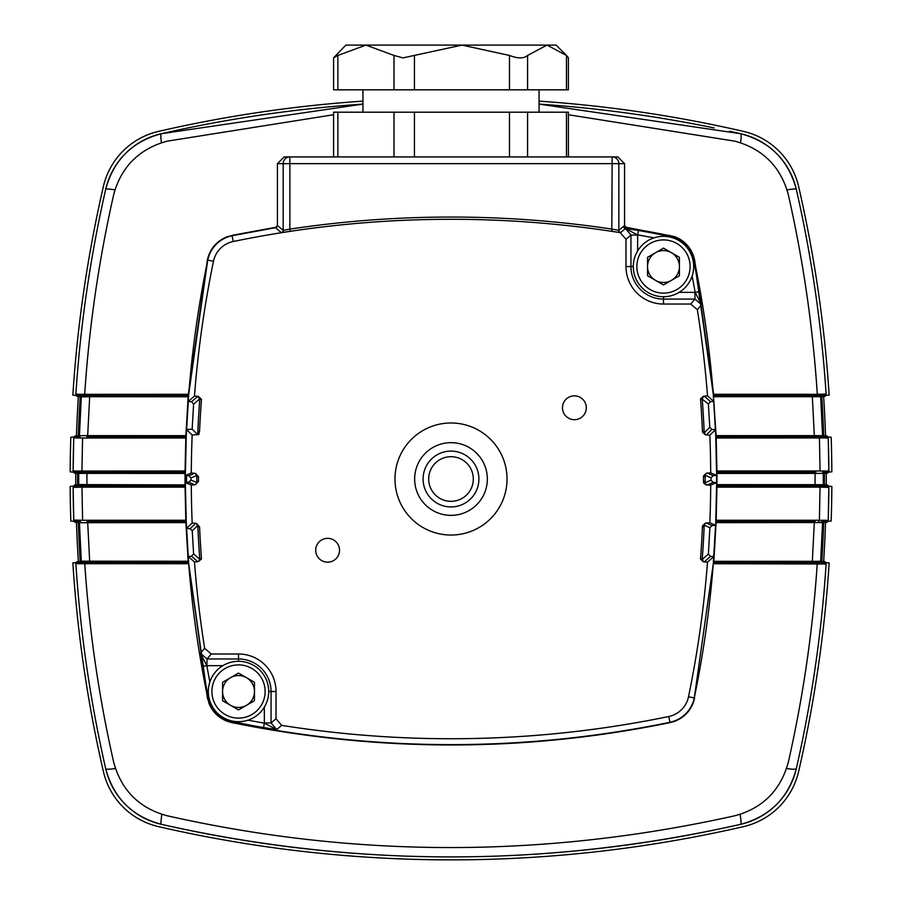 <?xml version="1.0" encoding="UTF-8"?>
<svg xmlns="http://www.w3.org/2000/svg" width="902" height="902" viewBox="0 0 902 902"><rect width="100%" height="100%" fill="white"/><g stroke="black" fill="none" stroke-linecap="round" stroke-linejoin="round"><path stroke-width="1.35" d="M705.206 476.763A1072.681 1072.681 0 0 1 705.217 479.018A1072.681 1072.681 0 0 1 705.206 481.262L705.206 482.75L711.001 480.157L711.001 477.868L705.206 475.286L705.206 476.763L703.504 476.763A1070.967 1070.967 0 0 1 703.504 481.262L703.684 483.032L705.206 482.75A2.232 2.232 65.9 0 0 707.326 484.983L710.708 485.197A1078.194 1078.194 0 0 1 709.84 522.754L715.613 525.381L713.82 556.59L707.518 562.126A1078.194 1078.194 0 0 1 688.519 696.75A25.436 25.436 0 0 1 668.743 716.526A1078.194 1078.194 0 0 1 281.683 725.366L276.688 729.583L263.587 727.564L264.354 723.156L264.354 707.123M562.476 407.772A11.906 11.906 0 0 0 574.382 419.689A11.906 11.906 0 0 0 586.3 407.772A11.906 11.906 0 0 0 574.382 395.865A11.906 11.906 0 0 0 562.476 407.772M315.7 550.254A11.906 11.906 0 0 0 327.618 562.16A11.906 11.906 0 0 0 339.524 550.254A11.906 11.906 0 0 0 327.618 538.347A11.906 11.906 0 0 0 315.7 550.254M394.975 479.018A56.025 56.025 0 0 0 451 535.044A56.025 56.025 0 0 0 507.025 479.018A56.025 56.025 0 0 0 451 422.982A56.025 56.025 0 0 0 394.975 479.018M191.528 401.762L188.18 401.537L186.534 429.566L192.171 435.046L198.79 434.572L197.718 434.584L192.149 429.183L193.603 404.152L191.528 401.762L197.797 396.339L194.46 396.102A1078.194 1078.194 0 0 1 213.481 261.276A25.436 25.436 0 0 1 233.257 241.499A1078.194 1078.194 0 0 1 620.317 232.66L625.977 239.289L625.977 266.53A37.512 37.512 0 0 0 663.489 304.042L690.729 304.042L694.946 299.081L701.576 304.707L695.138 292.372L699.546 291.594L701.576 304.707L697.347 309.69A1078.194 1078.194 0 0 1 707.518 395.899L713.82 401.435L715.478 429.634L709.84 435.204A1078.194 1078.194 0 0 1 710.708 472.828L716.594 475.455L716.605 479.018A1084.069 1084.069 0 0 1 694.269 697.934A31.311 31.311 0 0 1 669.927 722.288A1084.069 1084.069 0 0 1 232.073 722.288A31.311 31.311 0 0 1 207.731 697.934A1084.069 1084.069 0 0 1 207.731 260.092A31.311 31.311 0 0 1 232.073 235.749A1084.069 1084.069 0 0 1 275.561 227.699L277.433 225.489L277.433 163.645L284.141 156.937L617.859 156.937L624.567 163.645L618.84 163.645A6.709 6.709 -90 0 0 612.131 156.937L612.131 163.645L289.869 163.645L289.869 229.131A1080.427 1080.427 0 0 1 612.131 229.131L618.84 230.371L624.567 225.489L626.439 227.699L625.537 228.465L638.413 230.472A1083.347 1083.347 0 0 1 669.78 236.459L669.927 235.749A31.311 31.311 0 0 1 694.269 260.092A1084.069 1084.069 0 0 1 716.605 479.018L716.594 482.57L710.708 485.197M190.999 480.044L196.794 482.536L195.576 484.599L198.496 481.262A1070.967 1070.967 0 0 1 198.496 479.018A1070.967 1070.967 0 0 1 198.496 476.763L196.794 476.763L196.794 475.501L194.787 473.223L191.292 472.975L185.406 475.501L185.406 482.525L191.292 485.05L194.787 484.802L188.913 482.277L190.999 480.044L190.999 477.981L188.913 475.749L185.406 475.501M198.496 481.262L196.794 481.262A1072.681 1072.681 0 0 1 196.783 479.018A1072.681 1072.681 0 0 1 196.794 476.763M186.556 475.579A1082.919 1082.919 0 0 0 186.545 479.018A1082.919 1082.919 0 0 0 186.556 482.446M710.708 472.828L706.311 473.268L703.504 476.763M707.247 473.009L713.121 475.636L711.001 477.868M713.121 475.636L716.594 475.455M704.214 432.813L709.761 427.322L708.386 403.995L702.241 399.18A1072.681 1072.681 0 0 1 704.135 431.009L705.33 434.764L709.84 435.204M709.761 427.322L711.881 429.442L715.478 429.634M702.184 398.549L704.225 396.068L710.505 401.604L713.82 401.435M710.505 401.604L708.386 403.995M707.518 395.899L704.225 396.068M653.973 237.869A1078.871 1078.871 0 0 0 637.646 234.87L638.413 230.472M679.105 292.372L694.946 292.372L694.946 299.081L663.489 299.081A32.551 32.551 0 0 1 630.938 266.53L630.938 235.061L637.646 235.061L637.646 250.903M625.977 266.53L633.294 266.53M625.977 239.289L630.938 235.061L625.469 228.477L637.646 235.061M625.469 228.477A2.232 2.232 49.6 0 1 623.654 226.278A2.232 2.232 49.6 0 0 625.537 228.465L620.666 232.569A2.232 2.232 49.5 0 1 618.84 230.371L618.84 163.645L612.131 163.645L611.804 231.34A1078.194 1078.194 0 0 0 290.196 231.34L289.869 229.131L283.16 230.36L283.16 163.645L289.869 163.645L289.869 156.937L284.141 156.937M624.567 225.489L624.567 163.645M620.317 232.66L611.804 231.34M620.666 232.569L620.441 232.558A2.232 2.165 95.2 0 1 618.625 230.36M290.196 231.34L281.266 232.569L275.561 227.699M263.587 727.564A1083.347 1083.347 0 0 1 232.22 721.577A30.589 30.589 0 0 1 208.441 697.787A1083.347 1083.347 0 0 1 202.454 666.431L206.862 665.653A1078.871 1078.871 0 0 0 209.862 681.991M202.454 666.431L200.424 653.319L206.862 665.653L207.054 658.956L238.511 658.956L238.511 661.301A30.194 30.194 0 0 1 268.706 691.496A30.194 30.194 0 0 1 238.511 721.69A30.194 30.194 0 0 1 208.317 691.496A30.194 30.194 0 0 1 238.511 661.301M204.653 648.335L200.424 653.319L207.054 658.956L211.271 653.995L204.653 648.335A1078.194 1078.194 0 0 1 194.46 561.923L197.797 561.687L191.528 556.263L188.18 556.489L194.46 561.923M281.683 725.366L276.023 718.736L276.023 691.496A37.512 37.512 0 0 0 238.511 653.995L238.511 658.956A32.551 32.551 0 0 1 271.062 691.496L271.062 722.964L264.354 722.964M276.023 691.496L268.706 691.496M276.023 718.736L271.062 722.964L276.688 729.583L264.354 723.156A1078.871 1078.871 0 0 1 248.027 720.157M626.439 227.699A1084.069 1084.069 0 0 1 669.927 235.749M694.946 292.372L695.138 292.372A1078.871 1078.871 0 0 0 692.138 276.035M663.489 304.042L663.489 296.724A30.194 30.194 0 0 1 633.294 266.53A30.194 30.194 0 0 1 663.489 236.335A30.194 30.194 0 0 1 693.683 266.53A30.194 30.194 0 0 1 663.489 296.724M690.729 304.042L697.347 309.69M198.79 434.572L199.567 431.088L197.865 431.009A1072.681 1072.681 0 0 1 199.759 399.18L197.797 396.339M199.567 431.088A1070.967 1070.967 0 0 1 201.462 399.304L199.759 399.18M192.149 429.183L186.534 429.566M194.46 396.102L188.18 401.537M199.793 398.808L193.603 404.152M197.718 434.584L197.865 431.009M196.794 482.536L196.794 481.262M195.576 484.599L194.787 484.802M188.913 482.277L185.406 482.525M191.528 556.263L193.603 553.884L199.793 559.217L198.496 561.529L201.484 558.947L199.759 558.845A1072.681 1072.681 0 0 1 197.865 527.016L196.557 523.442L192.171 522.991L186.534 528.459L188.18 556.489M201.462 558.721A1070.967 1070.967 0 0 1 199.567 526.948L197.865 527.016M197.797 525.449L192.25 530.838L190.164 528.719L186.534 528.459M193.603 553.884L192.25 530.838M198.496 561.529L197.797 561.687M192.171 522.991A1078.194 1078.194 0 0 1 191.292 485.05M191.292 472.975A1078.194 1078.194 0 0 1 192.171 435.046M238.511 653.995L211.271 653.995M702.568 525.765L705.319 523.205L704.214 525.111L702.568 525.765L702.433 526.948L704.135 527.016A1072.681 1072.681 0 0 1 702.241 558.845L703.413 561.766L700.516 559.116L702.184 559.488L708.386 554.031L709.908 527.704L704.214 525.111L704.135 527.016M702.433 526.948A1070.967 1070.967 0 0 1 700.538 558.721L702.241 558.845M708.386 554.031L710.505 556.421L713.82 556.59M705.319 523.205L706.266 522.934L712.028 525.573L715.613 525.381M712.028 525.573L709.908 527.704M710.505 556.421L704.225 561.957L707.518 562.126M704.225 561.957L703.413 561.766M709.84 522.754L706.266 522.934M711.001 480.157L713.121 482.39L716.594 482.57M703.346 396.294L700.516 398.921L702.241 399.18M700.538 399.304A1070.967 1070.967 0 0 1 702.433 431.088L704.135 431.009M702.433 431.088L702.557 432.193L705.33 434.764M201.462 399.304L198.496 396.497M198.496 476.763L195.576 473.426M199.567 526.948L196.557 523.442M706.198 484.96L703.684 483.032M706.311 473.268L703.549 475.861M703.504 481.262L705.206 481.262M716.594 473.234A1.116 1.116 179.7 0 1 717.688 472.118L717.688 472.31A1.116 1.116 179.7 0 0 716.594 473.437L715.748 435.846L713.29 394.309L694.281 260.08A1084.79 1084.79 0 0 1 694.281 697.945L713.29 563.716L715.737 522.416L716.594 484.611A1.116 1.116 -179.7 0 0 717.676 485.738L825.217 485.93L717.676 485.738M625.255 227.112L674.516 236.617C683.558 240.079 689.838 246.347 693.356 255.424L694.641 260.013L713.651 394.287L817.313 394.298C812.882 326.874 803.186 260.227 788.247 194.37L786.927 189.86C779.181 166.532 763.723 150.871 740.542 142.877L735.175 141.219L568.407 114.734M185.429 487.148L81.958 487.136L82.601 520.251L185.823 520.251L185.068 487.148L184.324 485.738L77.741 485.806A1.116 1.116 0 0 0 78.722 484.69L78.711 479.018A1298.384 1298.384 0 0 0 78.722 484.69L80.278 484.487A1.116 1.06 -97.3 0 1 79.365 485.603L184.324 486.02A1.116 1.116 179.7 0 0 185.406 484.904L186.263 522.416L188.71 563.716L207.719 697.945A1084.79 1084.79 0 0 1 207.719 260.08L188.71 394.309L186.252 435.846L185.406 473.437L78.722 473.37A1298.384 1298.384 0 0 0 78.711 479.018L78.722 473.37A1.116 1.116 95 0 0 77.696 472.253A1.116 1.116 0 0 1 78.722 473.37M824.428 436.861L815.115 436.737A1.116 0.834 90 0 1 814.314 435.621L822.568 435.711A1.116 1.116 0 0 0 823.594 436.782L821.959 436.647L823.594 436.782A1.116 1.116 0 0 1 822.568 435.711A1298.384 1298.384 0 0 0 820.685 396.711A1.116 1.116 0 0 1 821.699 395.527L825.093 395.234L819.997 395.685L821.699 395.527L821.801 396.643L820.685 396.711L822.568 435.711L827.055 435.959L828.239 437.876A1303.976 1303.976 0 0 1 828.859 471.126L828.25 438.18L825.42 437.944L716.188 438.011L716.932 470.991L820.053 471.002L819.433 438A1.116 0.812 90.1 0 0 818.655 436.906L824.428 436.861A1.116 1.015 88.6 0 1 825.42 437.944A1.116 1.015 95 0 0 824.496 436.861L827.224 437.098A1.116 1.116 0 0 1 828.25 438.18L828.239 437.876M713.482 396.79L716.109 435.621L814.314 435.621L812.33 396.711L820.685 396.711A1.116 1.116 176.4 0 1 821.699 395.527M820.042 487.136L716.932 487.148L716.177 520.251L819.399 520.251L820.042 487.136L828.859 487.384A1.116 1.116 0 0 0 827.878 486.268L824.259 485.806A1.116 1.116 0 0 1 823.278 484.69A1298.384 1298.384 0 0 0 823.278 473.37A1.116 1.116 0 0 1 824.304 472.253A1.116 1.116 0 0 0 823.278 473.37L823.278 484.69A1.116 1.116 0 0 0 824.259 485.806L827.878 486.268A1.116 1.116 0 0 1 828.859 487.384L828.239 520.071A1.116 1.116 0 0 1 827.224 521.153L821.947 521.615L827.224 521.153M713.471 561.36A1.116 1.116 -175.6 0 0 714.564 562.566L821.699 562.498A1.116 1.116 0 0 1 820.685 561.315L821.801 561.382L821.699 562.498A1.116 1.116 0 0 1 820.685 561.315A1298.384 1298.384 0 0 0 822.568 522.54A1.116 1.116 0 0 1 823.582 521.469A1.116 1.116 0 0 0 822.568 522.54L820.685 561.315L822.568 522.54L716.098 522.641L713.854 561.315L820.685 561.315M75.881 563.987A1.116 1.116 0 0 1 76.907 562.792L82.003 562.352L76.907 562.792A1.116 1.116 0 0 0 75.881 563.987C80.402 633.046 90.347 701.305 105.703 768.741A1303.976 1303.976 0 0 1 75.869 563.682L79.117 563.705A1.116 1.003 -88.8 0 1 80.086 562.521L187.436 562.566L80.086 562.521M86.885 521.514L185.181 521.514L86.885 521.514A1.116 0.834 -90 0 1 87.697 522.641L89.67 561.315A1.116 0.823 -90 0 1 88.87 562.442M187.424 562.442A1.116 0.744 90 0 0 188.146 561.315L185.902 522.641A1.116 0.744 90 0 0 185.181 521.514M449.297 744.612A1084.79 1084.79 0 0 1 232.062 722.299C378.626 752.088 524.581 752.088 669.938 722.299L670.006 722.626C524.603 752.415 378.603 752.415 231.994 722.626L232.062 722.299A31.311 31.311 0 0 1 207.719 697.945L209.005 702.455L207.37 698.024L188.71 563.716M688.519 696.75L694.269 697.934L693.345 702.59C689.872 711.588 683.615 717.845 674.561 721.352L670.006 722.626M713.29 563.716L694.281 697.945A31.311 31.311 0 0 1 669.938 722.299L674.561 721.352M716.594 484.904A1.116 1.116 -179.7 0 0 717.676 486.02M80.052 521.615L77.516 521.39L80.052 521.615A1.116 1.06 -85 0 1 81.011 522.698L186.274 522.596M75.869 563.682L76.862 561.675L82.961 561.191L188.518 561.236M729.459 131.207A1303.976 1303.976 0 0 1 740.722 133.721A73.806 73.806 0 0 1 796.297 189.285C811.653 256.732 821.598 324.979 826.119 394.05A1.116 1.116 0 0 1 825.093 395.234L825.138 396.35L821.801 396.643A1299.511 1299.511 0 0 1 823.684 435.666M714.068 127.937A1303.976 1303.976 0 0 0 539.058 104.102L740.722 133.721C769.846 141.558 788.371 160.082 796.297 189.285A1303.976 1303.976 0 0 1 826.131 394.343L826.119 394.05A1.116 1.116 0 0 1 825.093 395.234M821.959 436.647A1.116 1.06 87.6 0 1 820.921 435.553M82.961 561.191A1.116 1.06 -95 0 1 82.003 562.352M81.011 522.698L79.432 522.54A1298.384 1298.384 0 0 0 81.315 561.315A1.116 1.116 0 0 1 80.301 562.498A1.116 1.116 0 0 0 81.315 561.315L79.432 522.54L74.956 522.292L73.772 520.375A1303.976 1303.976 0 0 1 73.141 487.08L73.141 487.384A1.116 1.116 0 0 1 74.122 486.268L79.365 485.603M712.603 830.392A1303.976 1303.976 0 0 1 161.278 824.304A73.806 73.806 0 0 1 105.703 768.741C113.629 797.943 132.143 816.468 161.278 824.304C354.396 867.78 547.548 867.78 740.722 824.304A31.987 2.255 77.2 0 0 740.102 814.202C763.024 806.501 778.449 791.268 786.386 768.504A31.987 2.74 12.8 0 0 796.297 768.741C788.461 797.864 769.936 816.378 740.722 824.304A73.806 73.806 0 0 0 796.297 768.741A1303.976 1303.976 0 0 0 826.131 563.682L825.138 561.675L825.093 562.792A1.116 1.116 0 0 1 826.119 563.987L713.64 563.739L714.576 562.442L813.13 562.442A1.116 0.823 90 0 1 812.33 561.315L814.303 522.641A1.116 0.834 90 0 1 815.115 521.514L716.819 521.514L815.115 521.514M187.436 562.566L188.36 563.739L79.117 563.705M85.543 562.555A1.116 0.812 -90.1 0 0 84.765 563.727C89.23 630.814 98.904 697.111 113.776 762.641L115.614 768.504A31.987 2.74 167.2 0 1 105.703 768.741M115.614 768.504C123.608 791.325 139.032 806.557 161.898 814.202A31.987 2.255 102.8 0 0 161.278 824.304M161.898 814.202L166.893 815.701C355.309 858.174 544.707 858.174 735.107 815.701L740.102 814.202M828.859 487.384L828.859 487.08A1303.976 1303.976 0 0 1 828.228 520.375L827.044 522.292L823.684 522.585A1299.511 1299.511 0 0 1 821.801 561.382L825.138 561.675M813.13 562.442L821.981 562.521A1.116 1.003 95 0 1 822.883 563.705A1.116 1.003 88.8 0 0 821.914 562.521M821.981 562.521L825.093 562.792M818.61 521.345A1.116 0.812 89.9 0 0 819.399 520.251L825.398 520.307A1.116 1.015 85 0 1 824.484 521.39M824.405 521.39A1.116 1.015 91.4 0 0 825.398 520.307L828.228 520.375M823.684 522.585L822.568 522.54M796.297 768.741C811.653 701.305 821.598 633.046 826.119 563.987L826.131 563.682M786.386 768.504L788.224 762.641C803.096 697.122 812.77 630.814 817.235 563.727A1.116 0.812 90.1 0 0 816.457 562.555M819.986 562.352A1.116 1.06 87.7 0 1 818.96 561.191M820.91 522.709A1.116 1.06 92.4 0 1 821.947 521.604M716.177 520.251L716.831 521.333M823.278 473.37L815.07 473.426A1.116 0.834 90 0 1 815.87 472.31L717.688 472.31A1.116 0.744 -90 0 0 716.966 473.426L716.966 484.622L823.278 484.69M815.87 472.31L717.688 472.118M825.217 472.174A1.116 1.06 85 0 0 825.285 472.174L822.658 472.4M825.285 472.174L827.844 471.949L825.285 472.174A1.116 1.026 85 0 0 826.221 471.047L828.859 470.821A1.116 1.116 0 0 1 827.844 471.949A1.116 1.116 0 0 0 828.859 470.821M820.053 471.002L826.221 471.047M815.115 436.737L716.842 436.918L818.655 436.906M715.737 435.666L716.109 435.621A1.116 0.744 -90 0 0 716.831 436.737M812.33 396.711L713.854 396.711M76.783 472.174L184.312 472.31L76.783 472.174A1.116 1.026 -91.5 0 1 75.779 471.047L73.141 470.821A1.116 1.116 0 0 0 74.156 471.949L79.342 472.4L74.156 471.949A1.116 1.116 0 0 1 73.141 470.821L73.141 471.126A1303.976 1303.976 0 0 1 73.761 437.876L74.945 435.959L78.316 435.666A1299.511 1299.511 0 0 1 80.199 396.643L80.301 395.527A1.116 1.116 0 0 1 81.315 396.711L76.862 396.35L76.907 395.234L80.007 395.504A1.116 1.003 -85 0 1 79.094 394.321L188.349 394.287L207.359 260.013C209.986 248.693 216.694 240.902 227.484 236.617L232.062 235.726A1084.79 1084.79 0 0 1 275.764 227.654L232.062 235.726A31.311 31.311 0 0 0 207.719 260.08L207.359 260.013M103.189 200.548A1303.976 1303.976 0 0 1 105.703 189.285C113.551 160.161 132.075 141.637 161.278 133.721A1303.976 1303.976 0 0 1 362.942 104.102L161.278 133.721A31.987 2.672 77.2 0 0 161.458 142.877C138.231 150.927 122.773 166.588 115.073 189.86L113.753 194.37C98.814 260.227 89.118 326.862 84.687 394.298M740.722 133.721A31.987 2.672 102.8 0 1 740.542 142.877M796.297 189.285A31.987 2.154 167.2 0 0 786.927 189.86M333.593 114.734L166.825 141.219L161.458 142.877M99.164 219.693A1303.976 1303.976 0 0 0 75.869 394.343L75.881 394.05C80.402 324.979 90.347 256.732 105.703 189.285A31.987 2.154 12.8 0 1 115.073 189.86M105.703 189.285A73.806 73.806 0 0 1 161.278 133.721M75.881 394.05A1.116 1.116 0 0 0 75.881 394.118A1.116 1.116 0 0 1 75.881 394.05L79.094 394.321M76.907 395.234A1.116 1.116 0 0 1 75.881 394.118A1.116 1.116 0 0 0 76.907 395.234L80.007 395.504M80.301 395.527A1.116 1.116 0 0 1 81.315 396.711A1298.384 1298.384 0 0 0 79.432 435.711L81.315 396.711A1298.384 1298.384 0 0 0 79.432 435.711L87.686 435.621A1.116 0.834 -90 0 1 86.885 436.737L185.169 436.737L86.885 436.737M82.014 395.674L187.436 395.471L82.014 395.674A1.116 1.06 -92.3 0 1 83.04 396.835L81.315 396.711L79.432 435.711A1.116 1.116 0 0 1 78.406 436.782L80.041 436.647L78.406 436.782A1.116 1.116 0 0 0 79.432 435.711L78.316 435.666M88.87 395.595A1.116 0.823 -90 0 1 89.67 396.711L83.04 396.835M185.169 436.737A1.116 0.744 90 0 0 185.891 435.621L188.146 396.711A1.116 0.744 90 0 0 187.424 395.595M186.263 435.666L87.686 435.621L89.67 396.711L188.518 396.79M82.725 486.009A1.116 0.812 -90.1 0 0 81.958 487.136L73.141 487.384L73.761 520.071L82.601 520.251M76.783 485.93A1.116 1.026 -87.9 0 0 75.802 487.057A1.116 1.026 -97.3 0 1 76.681 485.941M73.772 520.375L73.761 520.071A1.116 1.116 0 0 0 74.776 521.153L77.516 521.39A1.116 1.015 -85 0 1 76.602 520.307M77.516 521.39L74.776 521.153M78.418 521.469A1.116 1.116 0 0 1 79.432 522.54A1298.384 1298.384 0 0 0 81.315 561.315L79.432 522.54M76.715 472.174A1.116 1.026 -85 0 1 75.779 471.047L185.068 470.991L185.812 438.011L82.567 438L81.947 471.002A1.116 0.812 -89.9 0 0 82.725 472.118M184.312 472.118L185.068 470.991M86.13 472.31A1.116 0.834 -90 0 1 86.93 473.426L86.93 484.622L185.406 484.904M79.353 472.4A1.116 1.06 -92.3 0 1 80.379 473.516M80.278 484.487L86.93 484.622M73.141 470.821L73.75 438.18A1.116 1.116 0 0 1 74.776 437.098L77.504 436.861A1.116 1.015 -95 0 0 76.58 437.944L73.761 437.876M82.567 438L76.58 437.944M75.869 394.343L76.862 396.35M825.138 396.35L826.131 394.343M828.859 487.08L827.754 485.129L824.405 484.701A1299.511 1299.511 0 0 0 824.405 473.37L827.754 473.076L828.859 471.126M80.199 561.382A1299.511 1299.511 0 0 1 78.316 522.585M73.141 471.126L74.246 473.076L77.595 473.37A1299.511 1299.511 0 0 0 77.595 484.701L74.246 485.129L73.141 487.08M822.906 394.321A1.116 1.003 91.2 0 1 821.925 395.504L816.535 395.471A1.116 0.812 89.9 0 0 817.313 394.298L826.119 394.05M816.535 395.471L714.576 395.595L821.925 395.504M713.29 394.309L714.564 395.471A1.116 1.116 175.6 0 0 713.471 396.666M674.516 236.617L669.938 235.726A31.311 31.311 0 0 1 694.281 260.08L694.641 260.013M694.281 260.08L693.356 255.424M669.938 235.726L626.236 227.654A1084.79 1084.79 0 0 1 669.938 235.726L670.006 235.354M231.994 235.354L276.745 227.112M669.938 722.299A1084.79 1084.79 0 0 1 452.703 744.612M209.005 255.559L207.719 260.08M231.994 722.626L227.428 721.341L232.062 722.299M227.428 721.341C218.431 717.879 212.173 711.633 208.655 702.579M694.63 698.024L693.345 702.59M539.058 101.137A1303.706 1303.706 0 0 1 743.462 131.388A73.536 73.536 0 0 1 798.631 186.556A1303.706 1303.706 0 0 1 829.152 395.11L824.665 395.504L823.65 396.688A1298.113 1298.113 0 0 1 825.544 435.734L826.559 436.816L831.182 437.222A1303.706 1303.706 0 0 1 831.836 471.825L827.269 472.231L826.255 473.347A1298.113 1298.113 0 0 1 826.266 479.018A1298.113 1298.113 0 0 1 826.255 484.904L827.269 486.02L831.836 486.426A1303.706 1303.706 0 0 1 831.182 521.029L826.559 521.435L825.533 522.517A1298.113 1298.113 0 0 1 823.65 561.337L824.665 562.521L829.152 562.916A1303.706 1303.706 0 0 1 798.631 771.481A73.536 73.536 0 0 1 743.462 826.638A1303.706 1303.706 0 0 1 158.538 826.638A73.536 73.536 0 0 1 103.369 771.481A1303.706 1303.706 0 0 1 72.848 562.916L77.335 562.487L78.35 561.303A1298.113 1298.113 0 0 1 76.467 522.551L75.452 521.48L70.818 521.029A1303.706 1303.706 0 0 1 70.164 486.426L74.742 485.986L75.745 484.87A1298.113 1298.113 0 0 1 75.734 479.018A1298.113 1298.113 0 0 1 75.745 473.381L74.742 472.265L70.164 471.825A1303.706 1303.706 0 0 1 70.818 437.222L75.441 436.816L76.456 435.734A1298.113 1298.113 0 0 1 78.35 396.688L77.335 395.504L72.848 395.11A1303.706 1303.706 0 0 1 103.369 186.556A73.536 73.536 0 0 1 158.538 131.388A1303.706 1303.706 0 0 1 362.942 101.137M102.681 473.426A348.364 348.364 0 0 1 102.704 472.31M105.06 437.977A348.364 348.364 0 0 1 105.196 436.884M112.795 395.493A348.364 348.364 0 0 1 113.088 394.321M789.227 395.595A348.364 348.364 0 0 1 789.498 396.711M796.804 436.884A348.364 348.364 0 0 1 796.94 437.977M799.273 471.024A348.364 348.364 0 0 1 799.296 472.141M799.319 484.622A348.364 348.364 0 0 1 799.296 485.738M799.296 485.986A348.364 348.364 0 0 1 799.262 487.103M796.759 521.514A348.364 348.364 0 0 1 796.624 522.641M789.498 561.315A348.364 348.364 0 0 1 789.227 562.442M105.218 521.367A348.364 348.364 0 0 1 105.094 520.274M102.738 487.103A348.364 348.364 0 0 1 102.704 485.986M102.704 485.738A348.364 348.364 0 0 1 102.681 484.622M663.489 239.909A26.62 26.62 0 0 1 690.098 266.53A26.62 26.62 0 0 1 663.489 293.15A26.62 26.62 0 0 1 636.868 266.53A26.62 26.62 0 0 1 663.489 239.909M663.489 282.473A15.943 15.943 0 0 1 655.506 252.718A15.943 15.943 0 0 1 671.46 252.718A15.943 15.943 0 0 1 663.489 282.473M663.489 284.942L679.432 275.741L679.432 257.318L663.489 248.118L647.535 257.318L647.535 275.741L663.489 284.942M238.511 718.116A26.62 26.62 0 0 1 211.902 691.496A26.62 26.62 0 0 1 238.511 664.887A26.62 26.62 0 0 1 265.132 691.496A26.62 26.62 0 0 1 238.511 718.116M238.511 675.553A15.943 15.943 0 0 1 246.494 705.308A15.943 15.943 0 0 1 222.569 691.496A15.943 15.943 0 0 1 238.511 675.553M238.511 673.084L222.569 682.295L222.569 700.707L238.511 709.908L254.465 700.707L254.465 682.295L238.511 673.084M414.649 479.018A36.351 36.351 0 0 1 451 442.668A36.351 36.351 0 0 1 487.351 479.018A36.351 36.351 0 0 1 451 515.358A36.351 36.351 0 0 1 414.649 479.018M423.094 479.018A27.906 27.906 0 0 1 451 451.101A27.906 27.906 0 0 1 478.906 479.018A27.906 27.906 0 0 1 451 506.924A27.906 27.906 0 0 1 423.094 479.018M428.687 479.018A22.313 22.313 0 0 1 451 456.694A22.313 22.313 0 0 1 473.313 479.018A22.313 22.313 0 0 1 451 501.332A22.313 22.313 0 0 1 428.687 479.018M461.959 45.1L345.872 45.1L333.593 57.807L337.867 55.45L365.93 45.1L394.005 55.45L403.002 57.897L461.959 45.1L509.483 55.45C517.816 58.686 523.848 58.686 527.58 55.45L547.018 45.1L461.959 45.1M333.593 57.807L333.593 89.828L568.407 89.828L568.407 57.807L566.467 55.45L566.467 89.828M333.593 156.937L333.593 112.198L568.407 112.198L568.407 156.937M566.084 55.067L556.128 45.1L547.018 45.1L566.467 55.45M539.058 45.1L362.942 45.1M694.269 260.092L693.559 260.238A1083.347 1083.347 0 0 1 699.546 291.594M669.667 236.978L669.78 236.459A30.589 30.589 0 0 1 693.559 260.238L693.04 260.34M281.266 232.569A2.232 2.232 130.5 0 0 283.16 230.36L277.433 225.489M289.869 156.937A6.709 6.709 90 0 0 283.16 163.645L277.433 163.645M207.37 698.024L208.96 697.686M222.895 665.665L207.054 665.665M232.073 722.288L232.333 721.048M232.073 235.749L233.257 241.499M213.481 261.276L207.731 260.092M188.913 475.749L194.787 473.223M196.794 475.501L190.999 477.981M190.164 528.719L195.79 523.239M669.927 722.288L668.743 716.526M713.121 482.39L707.326 484.983M711.881 429.442L706.266 435.023M815.07 484.622L815.07 473.426L716.966 473.426M78.722 484.69A1.116 1.116 0 0 1 77.741 485.806M185.034 484.622L185.034 473.426M414.435 55.45L414.435 89.828M566.467 156.937L566.467 112.198M527.58 112.198L527.58 156.937M509.483 156.937L509.483 112.198M414.435 112.198L414.435 156.937M394.005 156.937L394.005 112.198M337.867 112.198L337.867 156.937M337.867 55.45L337.867 89.828M394.005 55.45L394.005 89.828M509.483 55.45L509.483 89.828M527.58 55.45L527.58 89.828M820.685 396.711L822.568 435.711M362.942 89.828L362.942 112.198L362.942 89.828M539.058 89.828L539.058 112.198L539.058 89.828"/></g></svg>
